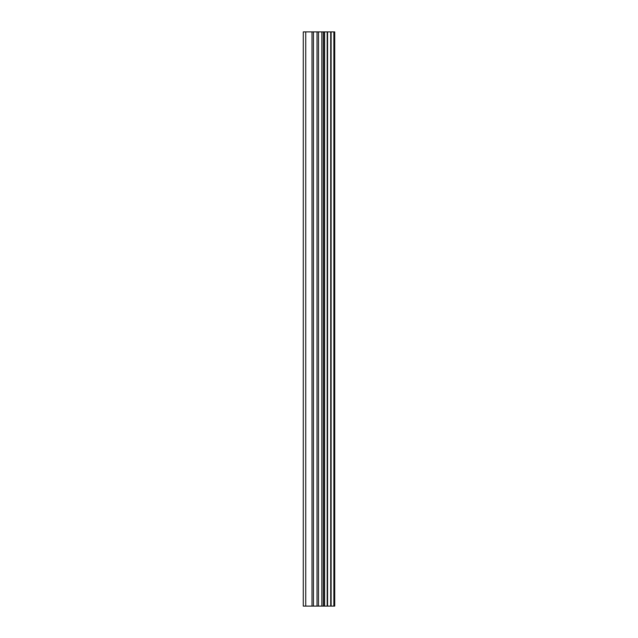 <?xml version="1.0" encoding="UTF-8"?>
<svg xmlns="http://www.w3.org/2000/svg" width="638" height="638" viewBox="0 0 638 638"><rect width="100%" height="100%" fill="white"/><g stroke="black" fill="none" stroke-linecap="round" stroke-linejoin="round"><path stroke-width="0.96" d="M334.105 31.9L334.719 31.9L334.719 606.1L334.105 606.1L334.105 31.9L303.281 31.9L303.281 606.1L305.746 606.1L305.746 31.9M305.746 606.1L334.105 606.1M333.865 606.1L333.865 31.9M331.122 606.1L331.122 31.9M330.715 606.1L330.715 31.9M324.614 606.1L324.614 31.9M324.407 606.1L324.407 31.9M327.581 606.1L327.581 31.9M327.182 606.1L327.182 31.9M323.299 606.1L323.299 31.9M321.847 606.1L321.847 31.9M318.49 606.1L318.49 31.9M317.038 606.1L317.038 31.9M313.449 606.1L313.449 31.9M312.006 606.1L312.006 31.9"/></g></svg>
